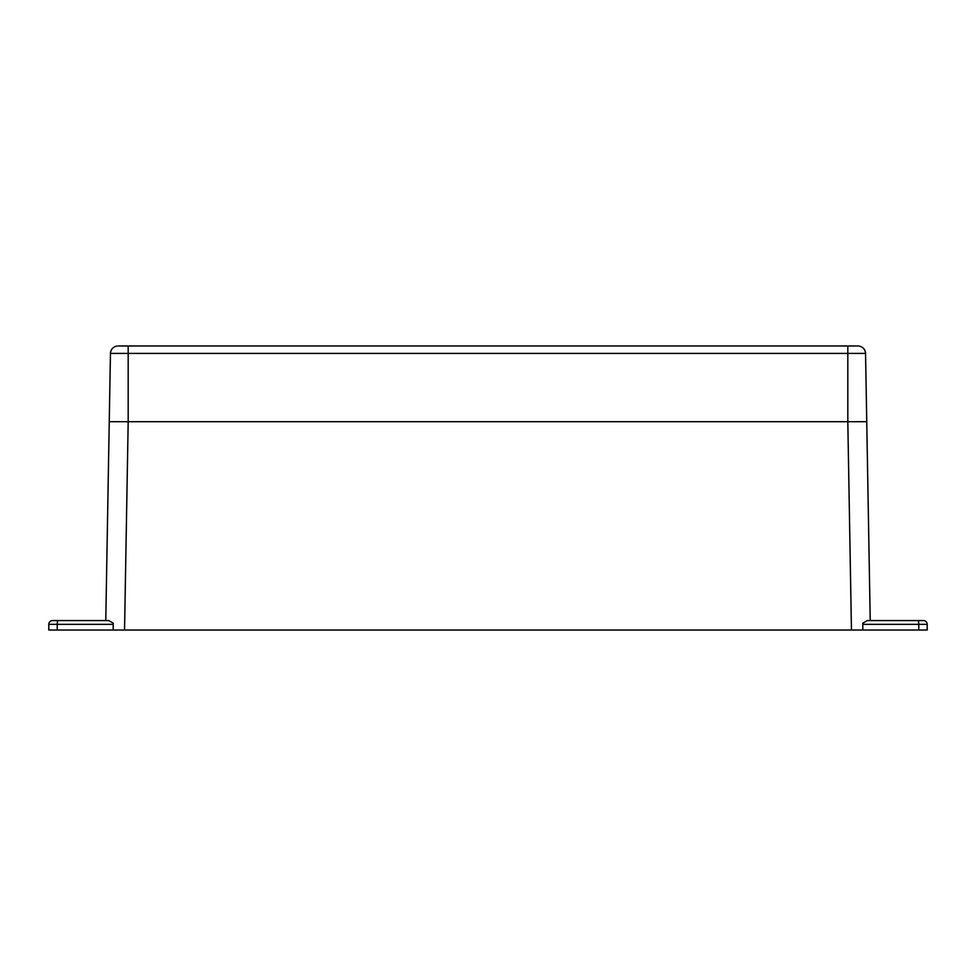 <?xml version="1.0" encoding="UTF-8"?>
<svg xmlns="http://www.w3.org/2000/svg" width="976" height="976" viewBox="0 0 976 976"><rect width="100%" height="100%" fill="white"/><g stroke="black" fill="none" stroke-linecap="round" stroke-linejoin="round"><path stroke-width="1.46" d="M862.808 623.274L867.237 620.565L923.418 620.565A3.782 3.782 0 0 1 927.2 624.347L927.2 630.032L918.782 630.032L918.782 624.347L862.808 624.347L862.808 630.032L851.45 630.032L847.815 421.717L866.749 421.717L870.226 620.565L890.271 620.565M866.749 421.717L865.553 353.41L110.447 353.41L105.774 620.565L109.251 421.717L847.815 421.717L128.185 421.717L124.55 630.032L851.45 630.032M862.808 630.032L918.782 630.032M124.55 630.032L48.8 630.032L48.8 624.347A3.782 3.782 0 0 1 52.582 620.565L108.763 620.565L113.192 623.127L113.192 630.032M105.774 620.565L85.729 620.565M64.892 620.565L58.206 620.565A3.782 0.976 -90 0 0 57.218 624.347L57.218 630.032M862.808 624.347L862.808 623.127M927.2 624.347L918.782 624.347A3.782 0.976 90 0 0 917.794 620.565L911.108 620.565M124.379 345.968L857.989 345.968M131.98 345.968L147.12 345.968L131.98 345.968M118.535 345.968L124.989 345.968M828.88 345.968L147.12 345.968M117.303 346.004C113.143 346.736 110.849 349.201 110.447 353.41C110.849 349.201 113.143 346.736 117.303 346.004C113.143 346.736 110.849 349.201 110.447 353.41L111.41 353.41M114.107 353.41L120.475 353.41M851.011 345.968L857.465 345.968M865.553 353.41C865.151 349.201 862.857 346.736 858.697 346.004C862.857 346.736 865.151 349.201 865.553 353.41C865.151 349.201 862.857 346.736 858.697 346.004M113.192 624.347L48.8 624.347M128.185 346.004L128.185 421.717M847.815 346.004L847.815 421.717"/></g></svg>
